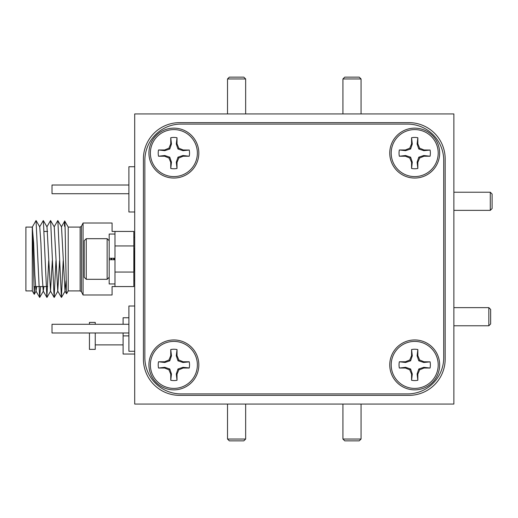 <?xml version="1.0" encoding="UTF-8"?>
<svg xmlns="http://www.w3.org/2000/svg" width="518" height="518" viewBox="0 0 518 518"><rect width="100%" height="100%" fill="white"/><g stroke="black" fill="none" stroke-linecap="round" stroke-linejoin="round"><path stroke-width="0.78" d="M134.706 113.928L134.706 404.072L453.872 404.072L453.872 113.928L134.706 113.928M179.681 122.63A36.266 36.266 0 0 0 143.408 158.897L143.408 359.103A36.266 36.266 0 0 0 179.681 395.37L408.896 395.37A36.266 36.266 0 0 0 445.169 359.103L445.169 158.897A36.266 36.266 0 0 0 408.896 122.63L179.681 122.63M414.704 128.14A24.955 24.955 0 0 0 389.75 153.095A24.955 24.955 0 0 0 414.704 178.05A24.955 24.955 0 0 0 439.652 153.095A24.955 24.955 0 0 0 414.704 128.14M173.88 128.14A24.955 24.955 0 0 0 148.925 153.095A24.955 24.955 0 0 0 173.88 178.05A24.955 24.955 0 0 0 198.828 153.095A24.955 24.955 0 0 0 173.88 128.14M173.88 339.95A24.955 24.955 0 0 0 148.925 364.905A24.955 24.955 0 0 0 173.88 389.86A24.955 24.955 0 0 0 198.828 364.905A24.955 24.955 0 0 0 173.88 339.95M414.704 339.95A24.955 24.955 0 0 0 389.75 364.905A24.955 24.955 0 0 0 414.704 389.86A24.955 24.955 0 0 0 439.652 364.905A24.955 24.955 0 0 0 414.704 339.95M407.446 393.92A36.266 36.266 0 0 0 443.719 357.653L443.719 160.347A36.266 36.266 0 0 0 407.446 124.08L181.132 124.08A36.266 36.266 0 0 0 144.859 160.347L144.859 357.653A36.266 36.266 0 0 0 181.132 393.92L407.446 393.92M83.061 294.982L81.43 291.718L81.43 226.282L83.061 223.018L83.061 294.982L112.076 294.982L112.076 286.564L114.977 286.564L114.977 272.054L133.838 272.054L133.838 245.946L114.977 245.946L114.977 231.436L133.838 231.436L133.838 245.946M68.221 290.915L80.135 290.915L80.135 227.085L68.221 227.085L68.221 290.915L66.576 293.771L65.009 291.116L66.039 280.698M65.067 226.852L64.452 225.932C64.847 211.189 65.249 231.028 65.669 259L66.544 293.771M32.284 290.915L25.9 290.915L25.9 227.085L32.284 227.085L32.284 290.915L34.24 294.308L32.427 226.832L36.053 220.551L39.633 297.403L40.585 286.564M34.648 286.564L34.24 294.308M114.977 259L114.977 258.275L109.175 258.275L109.175 283.955L114.977 283.955L114.977 259M32.284 227.085L33.638 242.916L34.848 275.084L35.995 291.116L36.681 286.564M36.105 220.597L39.744 226.884L40.89 242.916L42.1 275.084L43.247 291.116L43.933 286.564M39.621 226.884L43.311 220.551L46.996 226.884L50.499 291.116L52.312 260.742M46.873 226.884L50.563 220.551L54.254 226.884L57.757 291.116L59.564 260.742M54.131 226.884L57.815 220.551L61.506 226.884L65.009 291.116M43.363 220.597L46.885 297.403L48.692 260.742M50.615 220.597L54.137 297.403L55.95 260.742M57.867 220.597L61.389 297.403L63.202 260.742M64.452 225.932L64.737 221.089L61.383 226.884M114.977 286.564L133.838 286.564L133.838 272.054M83.061 223.018L112.076 223.018L112.076 231.436L114.977 231.436M89.446 332.99L89.446 349.385L95.247 349.385L95.247 332.99M95.247 324.281L95.247 322.397L89.446 322.397L89.446 324.281M134.706 354.027L123.103 354.027L123.103 332.99M123.103 324.281L123.103 317.754L128.904 317.754M128.904 335.891L123.103 335.891M134.706 211.998L128.904 211.998L128.904 166.731L134.706 166.731M128.904 193.719L52.014 193.719L52.014 185.01L128.904 185.01M134.706 351.269L128.904 351.269L128.904 306.002L134.706 306.002M128.904 332.99L52.014 332.99L52.014 324.281L128.904 324.281M488.837 307.634L490.65 309.447L490.65 323.957L488.837 325.77L488.837 307.634L453.872 307.634M342.929 78.963L344.742 77.15L359.246 77.15L361.059 78.963L342.929 78.963L342.929 113.928M227.519 78.963L229.332 77.15L243.842 77.15L245.655 78.963L227.519 78.963L227.519 113.928M245.655 439.037L243.842 440.85L229.332 440.85L227.519 439.037L245.655 439.037L245.655 404.072M177.014 137.743L176.288 143.998L177.965 149.003L182.977 150.68L189.245 150.052L183.119 149.961L178.801 148.174L177.014 143.855L177.014 137.743A15.669 15.669 0 0 0 170.746 137.743L170.746 143.855L168.952 148.174L164.633 149.961L158.527 149.961A15.669 15.669 0 0 0 158.527 156.229L164.633 156.229L168.952 158.016L170.746 162.335L170.746 168.447A15.669 15.669 0 0 0 177.014 168.447L177.014 162.335L178.801 158.016L183.119 156.229L189.225 156.229A15.669 15.669 0 0 0 189.225 149.961M189.225 156.229L182.977 155.51L177.965 157.187L176.288 162.192L177.014 168.447M158.527 149.961L164.776 150.68L169.787 149.003L171.464 143.998L170.746 137.743M173.88 176.599A23.504 23.504 0 0 1 150.375 153.095A23.504 23.504 0 0 1 173.88 129.591A23.504 23.504 0 0 1 197.377 153.095A23.504 23.504 0 0 1 173.88 176.599M170.746 168.447L171.464 162.192L169.787 157.187L164.776 155.51L158.527 156.229M164.776 150.68L164.633 149.961M169.787 149.003L168.952 148.174M171.464 143.998L170.746 143.855M171.464 162.192L170.746 162.335M169.787 157.187L168.952 158.016M164.776 155.51L164.633 156.229M182.977 155.51L183.119 156.229M177.965 157.187L178.801 158.016M176.288 162.192L177.014 162.335M176.288 143.998L177.014 143.855M177.965 149.003L178.801 148.174M182.977 150.68L183.119 149.961M417.838 137.743L417.113 143.998L418.797 149.003L423.802 150.68L430.07 150.052L423.944 149.961L419.625 148.174L417.838 143.855L417.838 137.743A15.669 15.669 0 0 0 411.57 137.743L411.57 143.855L409.777 148.174L405.458 149.961L399.352 149.961A15.669 15.669 0 0 0 399.352 156.229L405.458 156.229L409.777 158.016L411.57 162.335L411.57 168.447A15.669 15.669 0 0 0 417.838 168.447L417.838 162.335L419.625 158.016L423.944 156.229L430.057 156.229A15.669 15.669 0 0 0 430.057 149.961M430.057 156.229L423.802 155.51L418.797 157.187L417.113 162.192L417.838 168.447M399.352 149.961L405.6 150.68L410.612 149.003L412.289 143.998L411.57 137.743M414.704 176.599A23.504 23.504 0 0 1 391.2 153.095A23.504 23.504 0 0 1 414.704 129.591A23.504 23.504 0 0 1 438.202 153.095A23.504 23.504 0 0 1 414.704 176.599M411.57 168.447L412.289 162.192L410.612 157.187L405.6 155.51L399.352 156.229M405.6 150.68L405.458 149.961M410.612 149.003L409.777 148.174M412.289 143.998L411.57 143.855M412.289 162.192L411.57 162.335M410.612 157.187L409.777 158.016M405.6 155.51L405.458 156.229M423.802 155.51L423.944 156.229M418.797 157.187L419.625 158.016M417.113 162.192L417.838 162.335M417.113 143.998L417.838 143.855M418.797 149.003L419.625 148.174M423.802 150.68L423.944 149.961M177.014 349.553L176.288 355.808L177.965 360.813L182.977 362.49L189.245 361.862A15.669 15.669 0 0 1 189.245 367.948L182.977 367.32L177.965 368.997L176.288 374.002L177.014 380.257L177.014 374.145L178.801 369.826L183.119 368.039L189.225 368.039A15.669 15.669 0 0 0 189.225 361.771L183.119 361.771L178.801 359.984L177.014 355.665L177.014 349.553A15.669 15.669 0 0 0 170.746 349.553L170.746 355.665L168.952 359.984L164.633 361.771L158.527 361.771A15.669 15.669 0 0 0 158.527 368.039L164.633 368.039L168.952 369.826L170.746 374.145L170.746 380.257A15.669 15.669 0 0 0 177.014 380.257M158.527 361.771L164.776 362.49L169.787 360.813L171.464 355.808L170.746 349.553M173.88 388.409A23.504 23.504 0 0 1 150.375 364.905A23.504 23.504 0 0 1 173.88 341.401A23.504 23.504 0 0 1 197.377 364.905A23.504 23.504 0 0 1 173.88 388.409M170.746 380.257L171.464 374.002L169.787 368.997L164.776 367.32L158.527 368.039M164.776 362.49L164.633 361.771M169.787 360.813L168.952 359.984M171.464 355.808L170.746 355.665M171.464 374.002L170.746 374.145M169.787 368.997L168.952 369.826M164.776 367.32L164.633 368.039M182.977 367.32L183.119 368.039M177.965 368.997L178.801 369.826M176.288 374.002L177.014 374.145M176.288 355.808L177.014 355.665M177.965 360.813L178.801 359.984M182.977 362.49L183.119 361.771M417.838 349.553L417.113 355.808L418.797 360.813L423.802 362.49L430.07 361.862L423.944 361.771L419.625 359.984L417.838 355.665L417.838 349.553A15.669 15.669 0 0 0 411.57 349.553L411.57 355.665L409.777 359.984L405.458 361.771L399.352 361.771A15.669 15.669 0 0 0 399.352 368.039L405.458 368.039L409.777 369.826L411.57 374.145L411.57 380.257A15.669 15.669 0 0 0 417.838 380.257L417.838 374.145L419.625 369.826L423.944 368.039L430.057 368.039A15.669 15.669 0 0 0 430.057 361.771M430.057 368.039L423.802 367.32L418.797 368.997L417.113 374.002L417.838 380.257M399.352 361.771L405.6 362.49L410.612 360.813L412.289 355.808L411.57 349.553M414.704 388.409A23.504 23.504 0 0 1 391.2 364.905A23.504 23.504 0 0 1 414.704 341.401A23.504 23.504 0 0 1 438.202 364.905A23.504 23.504 0 0 1 414.704 388.409M411.57 380.257L412.289 374.002L410.612 368.997L405.6 367.32L399.352 368.039M405.6 362.49L405.458 361.771M410.612 360.813L409.777 359.984M412.289 355.808L411.57 355.665M412.289 374.002L411.57 374.145M410.612 368.997L409.777 369.826M405.6 367.32L405.458 368.039M423.802 367.32L423.944 368.039M418.797 368.997L419.625 369.826M417.113 374.002L417.838 374.145M417.113 355.808L417.838 355.665M418.797 360.813L419.625 359.984M423.802 362.49L423.944 361.771M109.175 277.279L107.142 279.312L107.142 238.688L109.175 240.721M86.253 238.688L86.253 279.312L84.22 277.279L84.22 240.721L86.253 238.688L107.142 238.688M86.253 279.312L107.142 279.312M111.823 258.275L111.765 259M111.117 259L111.053 259.725M134.706 254.992L133.838 249.903M134.706 262.043L133.838 253.03M114.413 259.725L114.297 258.275M113.766 259.725L113.649 258.275M114.4 258.275L114.355 259M134.434 259L133.838 267.178M134.706 264.491L133.838 271.451M111.163 259.725L111.072 258.275M111.81 259.725L111.72 258.275M109.233 259.725L109.175 259M114.977 259.725L109.175 259.725M109.175 234.045L109.175 258.275L114.977 258.275L114.977 234.045L109.175 234.045M490.287 192.23L492.1 194.043L492.1 208.553L490.287 210.366L490.287 192.23L453.872 192.23M361.059 439.037L359.246 440.85L344.742 440.85L342.929 439.037L361.059 439.037L361.059 404.072M81.43 226.282L80.135 227.085M47.662 231.436L44.211 231.436M134.706 280.762L133.838 280.762M35.995 291.116L39.633 297.403M43.247 291.116L46.885 297.403M50.499 291.116L54.137 297.403M57.757 291.116L61.389 297.403M39.731 297.403L43.37 291.116M46.989 297.403L50.622 291.116M54.241 297.403L57.88 291.116M61.493 297.403L65.132 291.116M34.272 294.308L36.118 291.116M134.706 237.238L133.838 237.238M47.662 286.564L33.864 286.564M68.221 227.085L64.763 221.089M81.43 291.718L80.135 290.915M123.103 344.884L95.247 344.884M488.837 325.77L453.872 325.77M361.059 78.963L361.059 113.928M245.655 78.963L245.655 113.928M227.519 439.037L227.519 404.072M133.838 249.682L134.706 248.187M133.884 271.387L134.706 269.982M490.287 210.366L453.872 210.366M342.929 439.037L342.929 404.072"/></g></svg>
